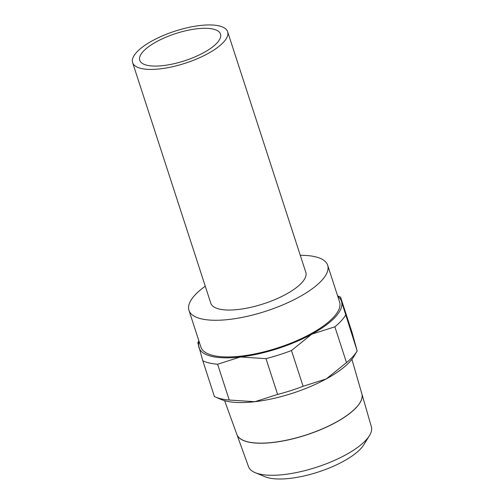 <?xml version="1.0" encoding="UTF-8"?>
<svg xmlns="http://www.w3.org/2000/svg" width="504" height="504" viewBox="0 0 504 504"><rect width="100%" height="100%" fill="white"/><g stroke="black" fill="none" stroke-linecap="round" stroke-linejoin="round"><path stroke-width="0.76" d="M356.448 407.314A65.722 22.157 -18 0 0 361.866 393.857L351.905 359.339M255.289 472.714L265.23 476.797A55.761 18.799 -18 0 0 313.904 473.382A55.761 18.799 -18 0 0 360.87 448.566A55.761 18.799 -18 0 0 363.8 444.767L369.451 435.62A64.581 21.773 -18 0 0 371.379 426.8L361.885 393.901A65.715 22.157 162 0 1 356.46 407.358A65.715 22.157 162 0 1 289.611 439.608A65.715 22.157 162 0 1 236.886 434.517L248.541 466.71A64.581 21.773 -18 0 0 255.289 472.714A64.581 21.773 -18 0 0 311.655 468.764A64.581 21.773 -18 0 0 366.049 440.024A64.581 21.773 -18 0 0 369.451 435.62M337.793 296.428A74.926 25.257 162 0 1 341.599 301.694L340.565 297.121L352.189 332.905L357.172 350.992A79.922 26.939 162 0 1 352.813 356.687A79.922 26.939 162 0 1 346.5 362.603L326.252 378.92A74.926 25.257 -18 0 0 349.921 361.664A74.926 25.257 -18 0 0 354.091 356.183L357.172 350.992L341.599 301.694A74.926 25.257 162 0 1 335.393 316.934A74.926 25.257 162 0 1 311.724 334.196A74.926 25.257 162 0 1 240.351 356.977A74.926 25.257 162 0 1 198.859 347.256A74.926 25.257 162 0 1 199.08 341.498M198.885 340.893L197.82 342.689L202.803 360.776A79.922 26.939 -18 0 0 217.615 364.247L240.351 356.977L265.992 358.653A79.922 26.939 -18 0 0 291.476 350.519L311.724 334.196L334.87 326.825A79.922 26.939 -18 0 0 341.189 320.909A79.922 26.939 -18 0 0 345.542 315.214M327.669 265.268L339.583 301.94A72.922 24.583 162 0 1 333.648 317.136A72.922 24.583 162 0 1 259.087 353.014A72.922 24.583 162 0 1 200.876 347.01L188.956 310.338A72.922 24.583 -18 0 0 247.168 316.342A72.922 24.583 -18 0 0 321.735 280.463A72.922 24.583 -18 0 0 327.669 265.268A72.922 24.583 -18 0 0 300.283 255.333M205.273 286.203A72.922 24.583 -18 0 0 194.891 295.142A72.922 24.583 -18 0 0 188.956 310.338M227.638 31.746L305.821 272.368A49.953 16.84 162 0 1 301.751 282.776A49.953 16.84 162 0 1 250.677 307.352A49.953 16.84 162 0 1 210.804 303.238L132.621 62.616A49.953 16.84 -18 0 0 172.494 66.73A49.953 16.84 -18 0 0 223.568 42.153A49.953 16.84 -18 0 0 227.638 31.746A49.953 16.84 -18 0 0 187.765 27.638A49.953 16.84 -18 0 0 136.691 52.208A49.953 16.84 -18 0 0 132.621 62.616M143.205 51.452A42.456 14.314 162 0 1 186.619 30.568A42.456 14.314 162 0 1 220.506 34.064A42.456 14.314 162 0 1 217.054 42.909A42.456 14.314 162 0 1 173.641 63.794A42.456 14.314 162 0 1 139.747 60.304A42.456 14.314 162 0 1 143.205 51.452M215.321 396.963L221.023 399.42A74.926 25.257 -18 0 0 254.885 401.701A74.926 25.257 -18 0 0 326.252 378.92L303.106 386.297A79.922 26.939 162 0 1 277.616 394.43L254.885 401.701L229.244 400.031A79.922 26.939 162 0 1 215.321 396.963A79.922 26.939 162 0 1 214.427 396.56L202.803 360.776M340.565 297.121A79.922 26.939 -18 0 0 339.671 296.717L337.592 295.823M334.87 326.825L346.5 362.603M303.106 386.297L291.476 350.519M265.992 358.653L277.616 394.43M229.244 400.031L217.615 364.247M224.639 400.693L236.855 434.429A65.722 22.157 -18 0 0 289.586 439.519A65.722 22.157 -18 0 0 356.435 407.27"/></g></svg>
